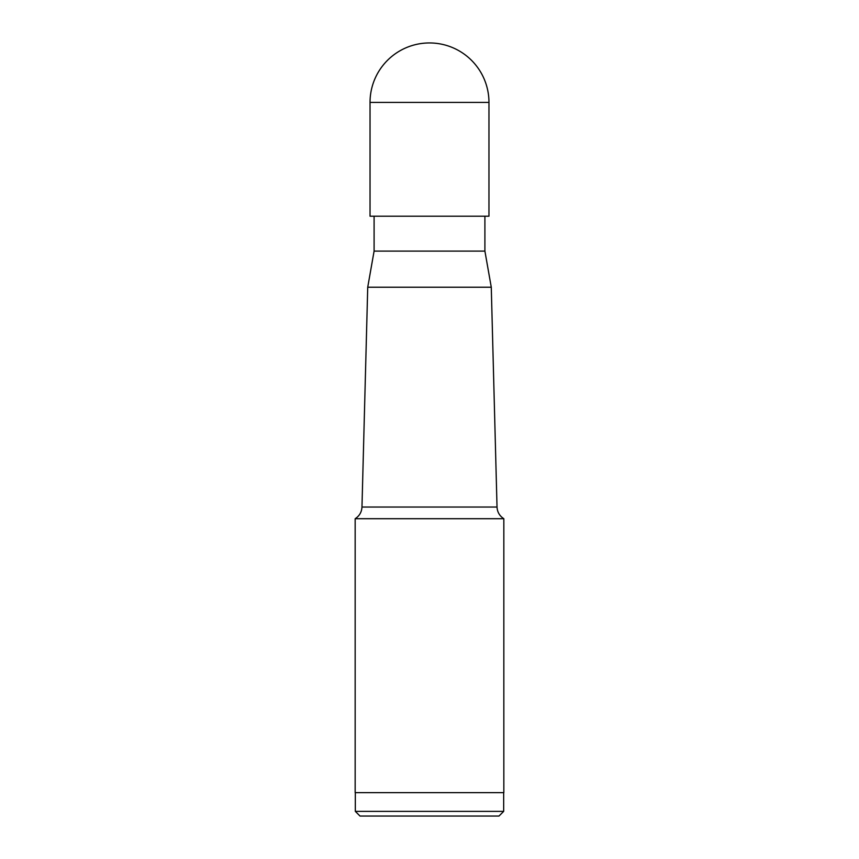 <?xml version="1.0" encoding="UTF-8"?>
<svg xmlns="http://www.w3.org/2000/svg" width="859" height="859" viewBox="0 0 859 859"><rect width="100%" height="100%" fill="white"/><g stroke="black" fill="none" stroke-linecap="round" stroke-linejoin="round"><path stroke-width="1.29" d="M370.036 102.414A59.464 59.464 0 0 1 429.5 42.95A59.464 59.464 0 0 1 488.964 102.414L370.036 102.414L370.036 216.21L370.036 102.414A59.464 59.464 0 0 1 427.17 42.993M370.036 216.21L488.964 216.21L488.964 102.414M429.5 816.05L498.993 816.05L503.675 811.368L355.325 811.368L360.007 816.05L429.5 816.05M429.5 792.642L503.836 792.642L503.836 518.707L355.164 518.707L355.164 792.642L429.5 792.642M429.5 287.217L367.727 287.217L361.972 507.035L497.028 507.035L491.273 287.217L429.5 287.217M374.094 216.21L374.094 251.096L484.906 251.096L491.273 287.217M503.675 792.642L503.675 811.368M355.325 792.642L355.325 811.368M361.972 507.035C361.693 512.082 359.416 515.969 355.164 518.707M374.094 251.096L367.727 287.217M484.906 216.21L484.906 251.096M503.836 518.707C499.584 515.969 497.307 512.082 497.028 507.035"/></g></svg>
